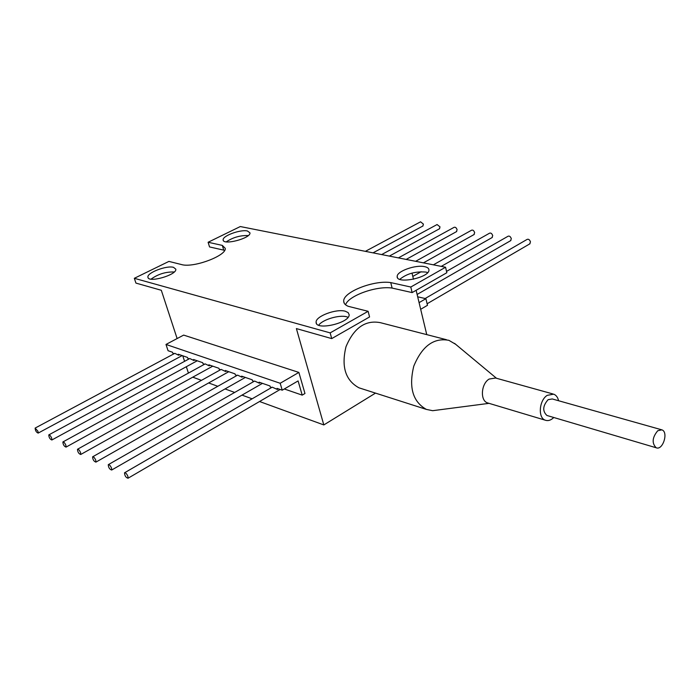 <?xml version="1.0" encoding="UTF-8"?>
<svg xmlns="http://www.w3.org/2000/svg" width="700" height="700" viewBox="0 0 700 700"><rect width="100%" height="100%" fill="white"/><g stroke="black" fill="none" stroke-linecap="round" stroke-linejoin="round"><path stroke-width="1.05" d="M510.554 240.739L511.315 238.709C510.519 236.53 509.416 235.716 508.016 236.267L446.521 271.399M491.986 237.632L492.713 235.629C491.934 233.502 490.866 232.689 489.51 233.214L433.387 264.828M473.952 234.614L474.644 232.627C473.883 230.545 472.85 229.749 471.537 230.239L415.634 261.31M456.426 231.682L457.091 229.723C456.339 227.684 455.332 226.896 454.064 227.351L398.396 257.889M439.381 228.83L440.02 226.888L437.08 224.543L381.649 254.572M529.673 243.932L530.469 241.885C529.655 239.662 528.517 238.84 527.065 239.426L425.154 298.506M422.809 226.056L423.421 224.131L420.56 221.812L365.382 251.344M657.729 430.754L661.859 429.844C668.771 431.953 662.804 450.774 656.171 447.764C651.7 443.17 652.216 437.5 657.729 430.754M51.686 438.139C50.593 435.811 49.621 434.735 48.773 434.91C48.947 437.535 49.98 439.233 51.861 439.985L51.686 438.139M194.845 359.966L193.865 360.5L189.77 358.523L48.947 434.814M65.879 445.252C64.759 442.864 63.761 441.77 62.877 441.963C63.053 444.658 64.111 446.373 66.045 447.108L65.879 445.252M210.184 365.269L209.195 365.82L205.205 363.877L63.07 441.858M80.57 452.611C79.424 450.17 78.4 449.05 77.481 449.269C77.656 452.034 78.741 453.766 80.728 454.484L80.57 452.611M226.642 370.965L225.645 371.525L221.139 369.416L77.683 449.155M95.786 460.241C94.614 457.73 93.555 456.593 92.601 456.829C92.785 459.664 93.896 461.431 95.926 462.114L95.786 460.241M242.953 376.609L241.946 377.178L237.606 375.13L92.82 456.706M111.554 468.142C110.355 465.57 109.261 464.415 108.272 464.669C108.456 467.582 109.603 469.367 111.685 470.024L111.554 468.142M260.4 382.637L259.385 383.224L254.625 381.045L108.5 464.537M547.444 415.634L546.928 415.476C542.325 411.101 542.719 405.834 548.109 399.691L552.247 398.947L661.343 429.695M37.966 431.261L35.131 428.094C35.306 430.658 36.312 432.32 38.159 433.099L37.966 431.261M179.594 354.69L178.623 355.215L174.816 353.334L35.297 427.998M189.14 358.864L187.871 358.426L187.548 357.446L178.299 354.244L178.623 355.215M204.584 364.219L203 363.668L202.685 362.679L193.55 359.52L193.865 360.5M220.535 369.749L219.249 369.303L218.934 368.296L208.871 364.822L209.195 365.82M237.02 375.463L235.34 374.885L235.016 373.861L225.33 370.51L225.645 371.525M254.056 381.377L252.551 380.852L252.236 379.82L241.623 376.145L241.946 377.178M271.679 387.485L270.27 386.995L269.955 385.945L259.07 382.183L259.385 383.224M127.907 476.341C126.683 473.699 125.554 472.517 124.521 472.798C124.714 475.799 125.886 477.601 128.03 478.231L127.907 476.341M278.364 388.85L277.34 389.445L272.23 387.161L124.766 472.657M553.779 417.506C550.97 420.254 548.153 421.155 545.335 420.21C537.758 417.97 539.07 400.33 547.225 395.342L553.709 394.17C556.168 395.141 557.795 397.329 558.591 400.733M174.178 353.675L172.812 353.203L172.498 352.24L168.061 350.709L165.987 344.444L280.184 383.267L298.882 372.418L183.662 335.099L165.987 344.444M488.338 403.139L487.524 402.894C479.946 400.654 481.058 383.749 489.134 379.059L495.574 378.017L552.869 393.942M277.34 389.445L277.025 388.395L282.231 390.189L280.184 383.267M439.058 409.859L432.67 410.69L426.396 409.412C412.808 401.783 408.599 387.363 413.779 366.152C422.074 346.106 433.781 337.505 448.892 340.331L455.656 344.295M282.231 390.189L298.095 380.922L302.207 395.132L284.314 388.973M446.408 339.692L380.345 322.665C365.382 319.821 353.938 327.828 346.001 346.692C341.145 366.695 345.467 380.406 358.969 387.817L361.244 388.544M417.681 296.809L425.906 298.681L427.481 305.314L420.674 309.295M298.882 372.418L304.964 393.496L302.207 395.132M188.423 373.082L186.34 366.713M184.581 361.331L182.761 355.784M177.117 338.555L161.315 290.281L135.931 283.089L134.33 278.303L168.919 261.406L182.814 264.889C196.061 267.33 226.966 255.124 225.207 248.29L222.311 245.394L223.737 250.136L209.545 246.934L208.11 242.261L240.301 226.546L445.576 267.243L446.828 272.729L412.134 292.582L392.105 288.076C376.661 285.609 348.355 295.697 345.555 304.797M375.506 393.111L323.82 424.935L259.543 401.511M252.14 398.816L241.999 395.115M234.675 392.446L225.041 388.938M217.796 386.295L208.635 382.961M201.469 380.345L192.771 377.178M445.576 267.243L410.795 287.026L390.749 282.599C373.879 279.912 342.764 292.127 343.717 301.271C343.761 303.45 345.31 305.139 348.346 306.346L368.113 311.299L369.574 316.942L331.721 338.599L296.389 328.58L323.82 424.935M426.755 334.626L416.124 290.299M413.473 279.248L412.002 273.096M419.081 302.636L425.906 298.681M348.084 317.257L346.771 316.811C339.299 314.589 322.534 319.576 318.701 325.185M427.691 272.589L425.924 272.081C415.529 271.233 406.805 273.639 399.761 279.326M248.246 235.568C240.231 235.296 232.907 237.396 226.266 241.859M224.595 250.504L223.737 250.136M174.248 271.976C165.681 271.74 157.955 274.129 151.06 279.142M331.721 338.599L330.164 332.885L134.33 278.303M222.311 245.394L208.11 242.261M410.795 287.026L412.134 292.582M390.749 282.599L392.105 288.076M368.113 311.299L330.164 332.885M424.646 266.656C415.695 264.512 396.743 271.259 397.189 276.474C396.121 284.471 429.433 277.76 428.951 270.043C428.951 268.398 427.516 267.269 424.646 266.656M345.284 311.229C336.262 308.499 315.332 316.356 316.12 322.254C315.438 330.96 350.061 322.998 349.142 314.641L348.136 312.585L345.284 311.229M247.415 230.983C240.476 229.25 222.259 235.926 223.151 239.916C222.889 245.682 251.037 238.271 249.97 232.855L247.415 230.983M173.565 267.356C166.714 265.186 146.755 272.799 147.936 277.174C147.963 283.308 177.205 274.89 175.805 269.168L173.565 267.356M510.904 240.529L417.121 294.446M421.155 271.723L412.799 276.43M492.319 237.44L441.245 266.385M474.259 234.439L423.439 262.859M456.715 231.516L406.149 259.429M439.661 228.681L389.349 256.095M530.049 243.714L427.114 303.765M423.071 225.916L373.021 252.858M51.861 439.985L197.216 360.789M66.045 447.108L212.739 366.152M80.728 454.484L228.769 371.7M95.926 462.114L245.341 377.431M111.685 470.024L262.465 383.355M656.171 447.764L546.928 415.476M38.159 433.099L182.166 355.582M128.03 478.231L280.175 389.48M545.335 420.21L487.524 402.894M496.475 378.262L454.571 343.394M489.029 403.349L432.67 410.69M426.396 409.412L358.969 387.817M343.717 301.271L344.251 303.275M397.189 276.474L397.469 277.611M316.12 322.254L316.453 323.444M223.151 239.916L223.317 240.459M147.936 277.174L148.111 277.716"/></g></svg>
